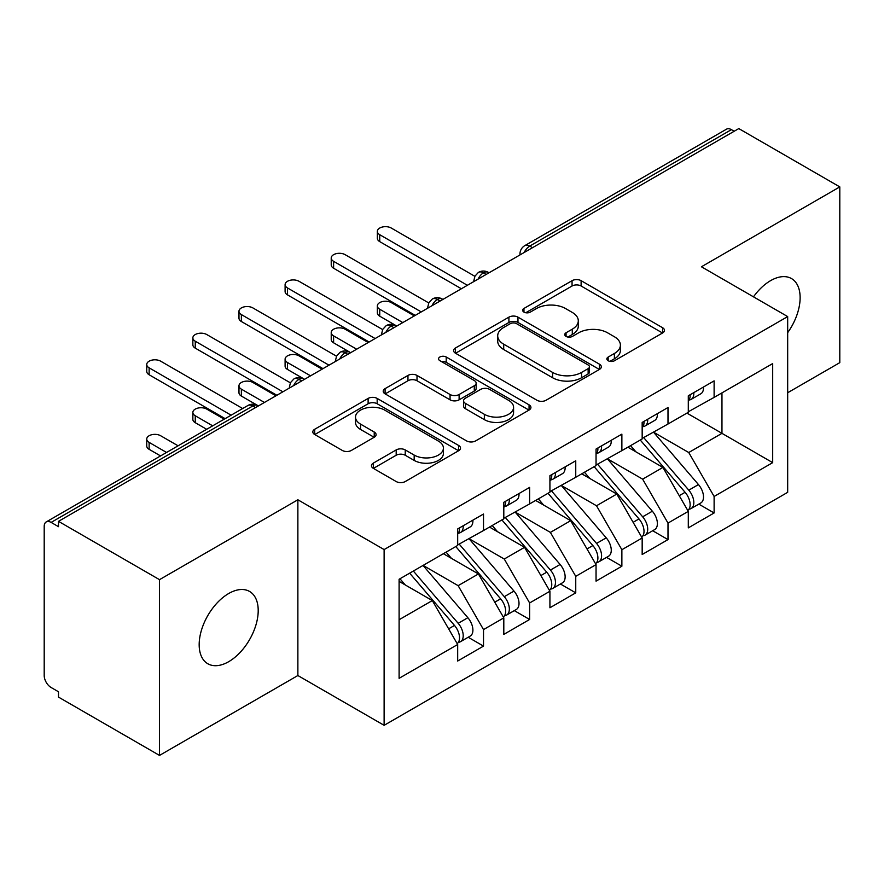 <?xml version="1.0" encoding="UTF-8"?>
<svg xmlns="http://www.w3.org/2000/svg" width="884" height="884" viewBox="0 0 884 884"><rect width="100%" height="100%" fill="white"/><g stroke="black" fill="none" stroke-linecap="round" stroke-linejoin="round"><path stroke-width="1.33" d="M608.17 360.727A4.486 2.586 0 0 0 614.502 360.727L662.602 332.959A6.398 3.702 0 0 0 664.481 330.34A6.398 3.702 0 0 0 662.602 327.732L581.12 280.681A6.398 3.702 0 0 0 572.059 280.681L523.958 308.45A4.486 2.586 0 0 0 522.654 310.284A4.486 2.586 0 0 0 523.958 312.107A4.486 2.586 0 0 0 530.301 312.107L536.522 308.516A20.487 11.823 0 0 1 565.495 308.516L572.291 312.439A20.487 11.823 0 0 1 578.291 320.804A20.487 11.823 0 0 1 572.291 329.168L566.069 332.76A4.486 2.586 0 0 0 564.754 334.594A4.486 2.586 0 0 0 566.069 336.417A4.486 2.586 0 0 0 572.401 336.417L578.633 332.826A20.487 11.823 0 0 1 607.606 332.826L614.391 336.749A20.487 11.823 0 0 1 620.391 345.114A20.487 11.823 0 0 1 614.391 353.478L608.17 357.07A4.486 2.586 0 0 0 606.855 358.893A4.486 2.586 0 0 0 608.17 360.727L608.17 357.07M228.691 661.685A41.747 24.1 120 0 0 255.962 624.9A41.747 24.1 120 0 0 249.564 591.451A41.747 24.1 120 0 0 228.691 593.518A41.747 24.1 120 0 0 201.419 630.303A41.747 24.1 120 0 0 207.817 663.751A41.747 24.1 120 0 0 228.691 661.685M787.677 332.671A41.747 24.1 120 0 0 791.489 278.57A41.747 24.1 120 0 0 770.616 280.637A41.747 24.1 120 0 0 753.488 296.836M373.324 463.117A6.398 3.702 0 0 0 371.446 465.735A6.398 3.702 0 0 0 373.324 468.343L396.187 481.548A6.398 3.702 0 0 0 405.237 481.548L458.663 450.707A6.398 3.702 0 0 0 460.531 448.089A6.398 3.702 0 0 0 458.663 445.481L377.17 398.43A6.398 3.702 0 0 0 368.12 398.43L314.693 429.27A6.398 3.702 0 0 0 312.814 431.889A6.398 3.702 0 0 0 314.693 434.497L342.307 450.442A6.398 3.702 0 0 0 351.368 450.442L374.23 437.248A6.398 3.702 0 0 0 376.098 434.63A6.398 3.702 0 0 0 374.23 432.022L360.528 424.11A17.128 9.89 0 0 1 355.512 417.115A17.128 9.89 0 0 1 366.087 407.988A17.128 9.89 0 0 1 384.75 410.132L438.398 441.094A17.128 9.89 0 0 1 443.414 448.089A17.128 9.89 0 0 1 432.84 457.227A17.128 9.89 0 0 1 414.176 455.083L405.237 449.923A6.398 3.702 0 0 0 396.187 449.923L373.324 463.117L373.324 468.343M787.677 392.739L839.8 362.65L839.8 186.9L738.792 128.589L58.499 521.35L58.499 526.676L51.117 522.411A9.779 5.647 -120 0 0 46.222 521.936A9.779 5.647 -120 0 0 44.2 526.411L44.2 675.531A9.779 5.647 -120 0 0 51.117 687.509L58.499 691.774L58.499 697.1L159.507 755.411L297.875 675.531L384.12 725.322L384.12 549.572L297.875 499.78L159.507 579.661L58.499 521.35M839.8 186.9L701.432 266.78L787.677 316.582L384.12 549.572M536.975 400.264A6.398 3.702 0 0 0 546.036 400.264L599.451 369.413A6.398 3.702 0 0 0 601.33 366.805A6.398 3.702 0 0 0 599.451 364.186L517.969 317.146A6.398 3.702 0 0 0 508.908 317.146L455.492 347.987A6.398 3.702 0 0 0 453.614 350.594A6.398 3.702 0 0 0 455.492 353.213L536.975 400.264M441.657 361.7A4.486 2.586 0 0 1 446.21 362.329L446.21 357.003L529.052 404.839A6.398 3.702 0 0 1 530.93 407.447A6.398 3.702 0 0 1 529.052 410.066L475.636 440.906A6.398 3.702 0 0 1 466.586 440.906L385.092 393.855L385.092 388.628A6.398 3.702 0 0 0 383.214 391.247A6.398 3.702 0 0 0 385.092 393.855M385.092 388.628L407.955 375.435A6.398 3.702 0 0 1 417.005 375.435L450.055 394.507A6.398 3.702 0 0 0 459.116 394.507L474.277 385.756A6.398 3.702 0 0 0 476.156 383.137A6.398 3.702 0 0 0 474.277 380.529L439.867 360.661A4.486 2.586 0 0 1 438.563 358.827A4.486 2.586 0 0 1 441.326 356.44A4.486 2.586 0 0 1 446.21 357.003M384.12 725.322L787.677 492.333L787.677 316.582M686.901 413.104L772.693 462.641L772.693 363.578L714.117 397.402L714.117 380.882L688.293 395.8L688.293 412.309L667.995 424.022L667.995 407.513L642.171 422.43L642.171 438.939L621.872 450.652L621.872 434.143L596.048 449.061L596.048 465.57L575.749 477.283L575.749 460.774L549.925 475.68L549.925 492.189L529.626 503.913L529.626 487.404L503.803 502.311L503.803 518.82L483.515 530.533L483.515 514.024L457.68 528.941L457.68 545.45L399.104 579.263L399.104 678.326L457.68 644.502L432.309 600.567L399.104 581.396M772.693 462.641L714.117 496.454L688.746 452.52L653.696 432.276M698.791 504.112L714.117 512.963L714.117 496.454M714.117 512.963L688.293 527.881L688.293 511.372L667.995 523.085L642.635 479.15L607.573 458.906M652.668 530.743L667.995 539.594L667.995 523.085M667.995 539.594L642.171 554.5L642.171 537.991L621.872 549.715L596.512 505.77L561.451 485.537M606.546 557.373L621.872 566.224L621.872 549.715M621.872 566.224L596.048 581.131L596.048 564.622L575.749 576.335L550.389 532.4L515.328 512.168M560.423 584.004L575.749 592.855L575.749 576.335M575.749 592.855L549.925 607.761L549.925 591.252L529.626 602.965L504.267 559.031L469.216 538.798M514.3 610.623L529.626 619.474L529.626 602.965M529.626 619.474L503.803 634.392L503.803 617.883L483.515 629.596L458.144 585.661L423.093 565.417M468.177 637.254L483.515 646.105L483.515 629.596M483.515 646.105L457.68 661.022L457.68 644.502M457.68 544.92L483.515 530.533M399.104 619.739L432.309 600.567M503.803 518.289L529.626 503.913M458.144 585.661L478.432 573.948L443.381 553.704M503.803 617.883L478.432 573.948M549.925 491.659L575.749 477.283M504.267 559.031L524.555 547.318L489.504 527.074M549.925 591.252L524.555 547.318M596.048 465.028L621.872 450.652M550.389 532.4L570.677 520.687L535.627 500.443M596.048 564.622L570.677 520.687M642.171 438.409L667.995 424.022M596.512 505.77L616.8 494.057L581.749 473.824M642.171 537.991L616.8 494.057M734.184 131.252L731.411 129.65L529.748 246.083L532.511 247.675M524.212 252.47A9.779 5.647 120 0 1 529.748 246.083A9.779 5.647 60 0 0 524.853 245.597L726.526 129.163A9.779 5.647 60 0 1 731.411 129.65M688.293 411.778L714.117 397.402M688.746 452.52L721.963 433.348L721.963 392.872L772.693 363.578M642.635 479.15L662.923 467.426L627.872 447.193M688.293 511.372L662.923 467.426M159.507 579.661L159.507 755.411M297.875 675.531L297.875 499.78M486.167 274.438L483.393 272.847A9.779 5.647 -120 0 0 478.498 272.36A9.779 5.647 -120 0 0 478.388 272.427L474.962 276.139L473.835 280.692A9.779 5.647 0 0 0 473.934 281.499M440.044 301.068L437.271 299.477A9.779 5.647 -120 0 0 432.375 298.991A9.779 5.647 -120 0 0 432.265 299.057L428.839 302.77L427.712 307.323A9.779 5.647 0 0 0 427.812 308.129M393.921 327.699L391.148 326.097A9.779 5.647 -120 0 0 386.264 325.61A9.779 5.647 -120 0 0 386.142 325.688L382.717 329.401L381.59 333.953A9.779 5.647 0 0 0 381.689 334.76M347.799 354.329L345.025 352.727A9.779 5.647 -120 0 0 340.141 352.241A9.779 5.647 -120 0 0 340.02 352.307L336.594 356.031L335.467 360.584A9.779 5.647 0 0 0 335.566 361.379M301.676 380.949L298.902 379.358A9.779 5.647 -120 0 0 294.018 378.871A9.779 5.647 -120 0 0 293.897 378.938L290.471 382.65L289.355 387.214A9.779 5.647 0 0 0 289.455 388.01M609.96 361.357L614.391 358.805A20.487 11.823 0 0 0 620.391 350.44L620.391 345.114M578.291 320.804L578.291 326.13A20.487 11.823 0 0 1 572.291 334.495L567.859 337.047M662.525 333.003L581.12 286.007A6.398 3.702 0 0 0 572.059 286.007L525.759 312.748M599.363 369.468L517.969 322.472A6.398 3.702 0 0 0 508.908 322.472L455.569 353.257M588.136 368.639A4.486 2.586 0 0 0 589.451 366.805A4.486 2.586 0 0 0 588.136 364.97L516.61 323.677A4.486 2.586 0 0 0 510.267 323.677L503.703 327.467A20.487 11.823 0 0 0 497.703 335.832A20.487 11.823 0 0 0 503.703 344.196L552.599 372.418A20.487 11.823 0 0 0 581.573 372.418L588.136 368.639L588.136 373.954A4.486 2.586 0 0 0 589.451 372.131L589.451 366.805M497.703 335.832L497.703 341.158A20.487 11.823 0 0 0 503.703 349.523L503.703 344.196M588.136 373.954L581.573 377.744A20.487 11.823 0 0 1 552.599 377.744L503.703 349.523M385.181 393.91L407.955 380.75L407.955 375.435M476.156 383.137L476.156 388.463A6.398 3.702 0 0 1 474.277 391.082L459.116 399.833A6.398 3.702 0 0 1 450.055 399.833L417.005 380.75A6.398 3.702 0 0 0 407.955 380.75M446.21 362.329L528.975 410.11M484.355 414.309A17.128 9.89 0 0 0 503.018 416.452A17.128 9.89 0 0 0 513.582 407.314A17.128 9.89 0 0 0 508.565 400.33L489.67 389.413A6.398 3.702 0 0 0 480.62 389.413L465.448 398.165A6.398 3.702 0 0 0 463.57 400.784A6.398 3.702 0 0 0 465.448 403.391L484.355 414.309L484.355 419.635A17.128 9.89 0 0 0 503.018 421.779A17.128 9.89 0 0 0 513.582 412.64L513.582 407.314M463.57 400.784L463.57 406.11A6.398 3.702 0 0 0 465.448 408.717L465.448 403.391M484.355 419.635L465.448 408.717M443.414 448.089L443.414 453.415A17.128 9.89 0 0 1 432.84 462.553A17.128 9.89 0 0 1 414.176 460.409L405.237 455.249A6.398 3.702 0 0 0 396.187 455.249L373.402 468.398M355.512 417.115L355.512 422.442A17.128 9.89 0 0 0 360.528 429.436L360.528 424.11M374.142 437.293L360.528 429.436M458.575 450.752L377.17 403.756A6.398 3.702 0 0 0 368.12 403.756L314.781 434.552M643.95 437.911L688.791 490.167A13.05 7.536 60 0 1 693.829 502.565A13.05 7.536 60 0 1 691.122 508.543L700.813 502.952A13.05 7.536 -120 0 0 703.509 496.974A13.05 7.536 -120 0 0 698.471 484.576L653.641 432.309M691.122 508.543A13.05 7.536 60 0 1 689.012 509.14M640.259 440.033L685.1 492.3A13.05 7.536 60 0 1 690.139 504.698A13.05 7.536 60 0 1 687.763 510.455M379.733 309.256L379.733 316.185A8.155 4.707 180 0 1 377.346 312.859L377.346 305.93A8.155 4.707 0 0 0 379.733 309.256L402.795 322.572M414.331 315.919L391.269 302.604A8.155 4.707 0 0 0 382.385 301.577A8.155 4.707 0 0 0 377.346 305.93M635.894 451.823L630.579 445.624M379.733 316.185L396.043 325.61A9.779 5.647 120 0 0 391.148 326.097A9.779 5.647 120 0 0 385.844 332.362M688.293 400.872A13.05 7.536 -120 0 0 690.139 395.546A13.05 7.536 -120 0 0 690.106 394.75M689.012 399.988A13.05 7.536 -120 0 0 691.122 399.391A13.05 7.536 -120 0 0 693.829 393.413A13.05 7.536 -120 0 0 693.796 392.618M703.487 387.026A13.05 7.536 60 0 1 703.509 387.822A13.05 7.536 60 0 1 700.813 393.8L691.122 399.391M474.874 276.316L391.269 228.039A8.155 4.707 -0 0 0 382.385 227.022A8.155 4.707 -0 0 0 377.346 231.376A8.155 4.707 -0 0 0 379.733 234.702L379.733 241.619A8.155 4.707 180 0 1 377.346 238.293L377.346 231.376M461.371 288.759L379.733 241.619M467.371 285.289L379.733 234.702M597.827 464.531L642.668 516.797A13.05 7.536 60 0 1 647.707 529.196A13.05 7.536 60 0 1 645 535.174L654.69 529.571A13.05 7.536 -120 0 0 657.387 523.604A13.05 7.536 -120 0 0 652.348 511.206L607.518 458.94M645 535.174A13.05 7.536 60 0 1 642.889 535.77M594.147 466.664L638.977 518.93A13.05 7.536 60 0 1 644.016 531.328A13.05 7.536 60 0 1 641.64 537.085M333.611 335.887L333.611 342.815A8.155 4.707 180 0 1 331.224 339.478L331.224 332.561A8.155 4.707 0 0 0 333.611 335.887L356.672 349.202M368.208 342.539L345.147 329.235A8.155 4.707 0 0 0 336.263 328.207A8.155 4.707 0 0 0 331.224 332.561M589.772 478.454L584.457 472.255M333.611 342.815L349.92 352.241A9.779 5.647 120 0 0 345.025 352.727A9.779 5.647 120 0 0 339.721 358.992M551.715 491.161L596.545 543.428A13.05 7.536 60 0 1 601.584 555.826A13.05 7.536 60 0 1 598.877 561.793L608.568 556.202A13.05 7.536 -120 0 0 611.264 550.235A13.05 7.536 -120 0 0 606.225 537.837L561.395 485.57M598.877 561.793A13.05 7.536 60 0 1 596.766 562.401M548.025 493.294L592.855 545.561A13.05 7.536 60 0 1 597.893 557.959A13.05 7.536 60 0 1 595.518 563.716M287.488 362.517L287.488 369.435A8.155 4.707 180 0 1 285.101 366.109L285.101 359.191A8.155 4.707 0 0 0 287.488 362.517L310.549 375.833M322.085 369.169L299.024 355.854A8.155 4.707 0 0 0 290.14 354.838A8.155 4.707 0 0 0 285.101 359.191M543.649 505.084L538.334 498.885M287.488 369.435L303.798 378.871A9.779 5.647 120 0 0 298.902 379.358A9.779 5.647 120 0 0 293.599 385.612M505.593 517.792L550.423 570.058A13.05 7.536 60 0 1 555.461 582.457A13.05 7.536 60 0 1 552.754 588.424L562.445 582.832A13.05 7.536 -120 0 0 565.141 576.865A13.05 7.536 -120 0 0 560.113 564.467L515.273 512.201M552.754 588.424A13.05 7.536 60 0 1 550.644 589.031M501.902 519.925L546.732 572.18A13.05 7.536 60 0 1 551.771 584.578A13.05 7.536 60 0 1 549.395 590.346M241.365 389.148L241.365 396.065A8.155 4.707 180 0 1 238.978 392.739L238.978 385.811A8.155 4.707 0 0 0 241.365 389.148L264.427 402.452M275.963 395.8L252.901 382.485A8.155 4.707 0 0 0 244.017 381.468A8.155 4.707 0 0 0 238.978 385.811M497.526 531.704L492.211 525.516M241.365 396.065L258.437 405.922M459.47 544.422L504.3 596.678A13.05 7.536 60 0 1 509.339 609.076A13.05 7.536 60 0 1 506.631 615.054L516.322 609.463A13.05 7.536 -120 0 0 519.019 603.485A13.05 7.536 -120 0 0 513.991 591.087L469.15 538.831M506.631 615.054A13.05 7.536 60 0 1 504.521 615.662M455.779 546.544L500.609 598.811A13.05 7.536 60 0 1 505.648 611.209A13.05 7.536 60 0 1 503.283 616.966M195.253 415.767L195.253 422.696A8.155 4.707 180 0 1 192.856 419.37L192.856 412.441A8.155 4.707 0 0 0 195.253 415.767L212.679 425.834M224.204 419.171L206.779 409.115A8.155 4.707 0 0 0 197.894 408.099A8.155 4.707 0 0 0 192.856 412.441M451.404 558.334L446.088 552.146M195.253 422.696L206.679 429.293M642.171 427.502A13.05 7.536 -120 0 0 644.016 422.176A13.05 7.536 -120 0 0 643.983 421.381M642.889 426.618A13.05 7.536 -120 0 0 645 426.011A13.05 7.536 -120 0 0 647.707 420.044A13.05 7.536 -120 0 0 647.674 419.248M657.365 413.657A13.05 7.536 60 0 1 657.387 414.452A13.05 7.536 60 0 1 654.69 420.419L645 426.011M428.751 302.936L345.147 254.669A8.155 4.707 -0 0 0 336.263 253.653A8.155 4.707 -0 0 0 331.224 257.995A8.155 4.707 -0 0 0 333.611 261.332L333.611 268.25A8.155 4.707 180 0 1 331.224 264.924L331.224 257.995M415.248 315.378L333.611 268.25M421.248 311.919L333.611 261.332M596.048 454.122A13.05 7.536 -120 0 0 597.893 448.796A13.05 7.536 -120 0 0 597.871 448M596.766 453.249A13.05 7.536 -120 0 0 598.877 452.641A13.05 7.536 -120 0 0 601.584 446.674A13.05 7.536 -120 0 0 601.551 445.879M611.242 440.287A13.05 7.536 60 0 1 611.264 441.083A13.05 7.536 60 0 1 608.568 447.05L598.877 452.641M382.628 329.566L299.024 281.3A8.155 4.707 -0 0 0 290.14 280.283A8.155 4.707 -0 0 0 285.101 284.626A8.155 4.707 -0 0 0 287.488 287.952L287.488 294.88A8.155 4.707 180 0 1 285.101 291.554L285.101 284.626M369.125 342.009L287.488 294.88M375.125 338.55L287.488 287.952M549.925 480.752A13.05 7.536 -120 0 0 551.771 475.426A13.05 7.536 -120 0 0 551.749 474.631M550.644 479.879A13.05 7.536 -120 0 0 552.754 479.272A13.05 7.536 -120 0 0 555.461 473.294A13.05 7.536 -120 0 0 555.439 472.498M565.119 466.907A13.05 7.536 60 0 1 565.141 467.702A13.05 7.536 60 0 1 562.445 473.68L552.754 479.272M336.506 356.197L252.901 307.93A8.155 4.707 -0 0 0 244.017 306.903A8.155 4.707 -0 0 0 238.978 311.256A8.155 4.707 -0 0 0 241.365 314.582L241.365 321.511A8.155 4.707 180 0 1 238.978 318.174L238.978 311.256M323.003 368.639L241.365 321.511M329.003 365.18L241.365 314.582M503.803 507.383A13.05 7.536 -120 0 0 505.648 502.057A13.05 7.536 -120 0 0 505.626 501.261M504.521 506.499A13.05 7.536 -120 0 0 506.631 505.902A13.05 7.536 -120 0 0 509.339 499.924A13.05 7.536 -120 0 0 509.317 499.128M518.996 493.537A13.05 7.536 60 0 1 519.019 494.333A13.05 7.536 60 0 1 516.322 500.311L506.631 505.902M290.383 382.827L206.779 334.55A8.155 4.707 -0 0 0 197.894 333.533A8.155 4.707 -0 0 0 192.856 337.887A8.155 4.707 -0 0 0 195.253 341.213L195.253 348.13A8.155 4.707 180 0 1 192.856 344.804L192.856 337.887M276.88 395.27L195.253 348.13M282.88 391.8L195.253 341.213M413.347 571.042L458.177 623.308A13.05 7.536 60 0 1 463.216 635.706A13.05 7.536 60 0 1 460.509 641.685L470.2 636.093A13.05 7.536 -120 0 0 472.907 630.115A13.05 7.536 -120 0 0 467.868 617.717L423.027 565.451M460.509 641.685A13.05 7.536 60 0 1 458.398 642.281M409.657 573.175L454.486 625.441A13.05 7.536 60 0 1 459.525 637.839A13.05 7.536 60 0 1 457.161 643.596M149.131 442.398L149.131 449.326A8.155 4.707 180 0 1 146.744 446L146.744 439.072A8.155 4.707 0 0 0 149.131 442.398L166.557 452.464M178.082 445.801L160.656 435.746A8.155 4.707 0 0 0 151.772 434.718A8.155 4.707 0 0 0 146.744 439.072M405.281 584.965L399.966 578.766M149.131 449.326L160.556 455.923M457.68 534.013A13.05 7.536 -120 0 0 459.525 528.687A13.05 7.536 -120 0 0 459.503 527.892M458.398 533.129A13.05 7.536 -120 0 0 460.509 532.522A13.05 7.536 -120 0 0 463.216 526.555A13.05 7.536 -120 0 0 463.194 525.759M472.874 520.168A13.05 7.536 60 0 1 472.907 520.963A13.05 7.536 60 0 1 470.2 526.93L460.509 532.522M242.658 408.53L160.656 361.18A8.155 4.707 -0 0 0 151.772 360.164A8.155 4.707 -0 0 0 146.744 364.506A8.155 4.707 -0 0 0 149.131 367.843L149.131 374.761A8.155 4.707 180 0 1 146.744 371.435L146.744 364.506M225.133 418.64L149.131 374.761M231.122 415.182L149.131 367.843M255.553 407.579L252.791 405.988L51.117 522.411M258.415 405.933L257.675 405.502A9.779 5.647 120 0 0 252.791 405.988A9.779 5.647 -120 0 0 247.896 405.502L46.222 521.936M489.029 272.791L488.288 272.36A9.779 5.647 120 0 0 483.393 272.847A9.779 5.647 120 0 0 478.089 279.101M519.958 254.923L519.958 254.073A9.779 5.647 0 0 0 520.057 254.868M442.906 299.411L442.166 298.991A9.779 5.647 120 0 0 437.271 299.477A9.779 5.647 120 0 0 431.967 305.731M614.391 358.805L614.391 353.478M566.069 336.417L566.069 332.76M572.291 334.495L572.291 329.168M523.958 312.107L523.958 308.45M572.059 286.007L572.059 280.681M581.12 286.007L581.12 280.681M662.602 332.959L662.602 327.732M455.492 353.213L455.492 347.987M508.908 322.472L508.908 317.146M517.969 322.472L517.969 317.146M599.451 369.413L599.451 364.186M552.599 377.744L552.599 372.418M581.573 377.744L581.573 372.418M417.005 380.75L417.005 375.435M450.055 399.833L450.055 394.507M459.116 399.833L459.116 394.507M474.277 391.082L474.277 385.756M529.052 410.066L529.052 404.839M396.187 455.249L396.187 449.923M405.237 455.249L405.237 449.923M414.176 460.409L414.176 455.083M374.23 437.248L374.23 432.022M314.693 434.497L314.693 429.27M368.12 403.756L368.12 398.43M377.17 403.756L377.17 398.43M458.663 450.707L458.663 445.481M685.1 492.3L679.232 495.681M698.471 484.576L688.791 490.167M638.977 518.93L633.11 522.311M652.348 511.206L642.668 516.797M592.855 545.561L586.987 548.942M606.225 537.837L596.545 543.428M546.732 572.18L540.875 575.572M560.113 564.467L550.423 570.058M500.609 598.811L494.753 602.203M513.991 591.087L504.3 596.678M454.486 625.441L448.63 628.822M467.868 617.717L458.177 623.308M488.288 272.36A9.779 9.779 0 0 0 478.498 272.36M524.853 245.597A9.779 9.779 0 0 0 519.958 254.073M442.166 298.991A9.779 9.779 0 0 0 432.375 298.991M473.835 280.692L473.835 281.554M396.043 325.61A9.779 9.779 0 0 0 386.264 325.61M427.712 307.323L427.712 308.184M349.92 352.241A9.779 9.779 0 0 0 340.141 352.241M381.59 333.953L381.59 334.815M303.798 378.871A9.779 9.779 0 0 0 294.018 378.871M335.467 360.584L335.467 361.446M257.675 405.502A9.779 9.779 0 0 0 247.896 405.502M289.355 387.214L289.355 388.065"/></g></svg>
